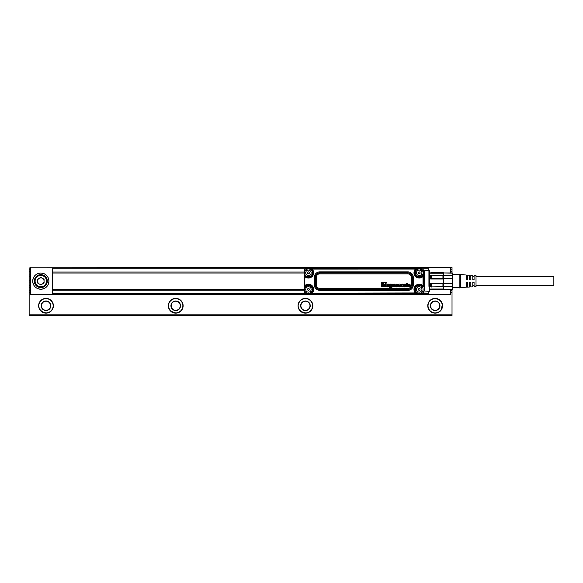 <?xml version="1.0" encoding="UTF-8"?>
<svg xmlns="http://www.w3.org/2000/svg" width="583" height="583" viewBox="0 0 583 583"><rect width="100%" height="100%" fill="white"/><g stroke="black" fill="none" stroke-linecap="round" stroke-linejoin="round"><path stroke-width="0.87" d="M476.02 276.714L553.85 276.714L553.85 285.532L476.02 285.532M460.453 287.543L466.291 287.2L466.291 282.42L467.588 282.42L467.588 287.127L469.534 287.011L469.534 282.42L470.831 282.42L470.831 286.938L472.777 286.821L472.777 282.42L474.074 282.42L474.074 286.749L476.02 286.639L476.02 275.613L474.074 275.497L474.074 279.825L472.777 279.825L472.777 275.424L470.831 275.307L470.831 279.825L469.534 279.825L469.534 275.234L467.588 275.118L467.588 279.825L466.291 279.825L466.291 275.045L459.156 274.25L459.156 287.995L460.453 287.543L460.453 274.702M452.372 286.617L452.372 283.615L430.618 283.236L430.618 286.902L452.372 286.617L452.372 289.292L452.372 272.953L443.59 272.953L442.942 272.305L431.267 272.516L442.942 272.305M443.59 286.617L443.59 283.615M452.372 283.615L452.372 275.628L431.267 275.154L431.267 278.485L442.942 278.485L442.942 275.154M452.372 289.11L431.267 289.729L442.942 289.729M452.372 289.292L443.59 289.11M452.372 275.628L452.372 272.953M452.372 278.63L443.59 278.63L443.59 275.628M452.372 273.136L443.59 272.953M442.942 287.091L442.942 283.761L431.267 283.761L431.267 287.091M442.942 278.485L443.59 279.009L443.59 283.236L442.942 283.761M431.267 275.154L430.618 275.344L430.618 279.009L443.59 279.009L443.59 278.63M442.942 272.516L443.59 273.136M430.618 279.009L431.267 278.485M430.618 283.236L431.267 283.761M443.59 286.902L443.59 289.015L430.618 289.015L431.267 289.729M430.618 289.015L431.267 289.94M431.267 272.305L430.618 272.953L431.267 272.516M443.59 275.344L443.59 273.23L430.618 273.23M408.45 285.211L409.55 285.174A1.268 1.268 0 0 0 409.521 285.087A0.853 0.853 0 0 0 409.39 284.832A0.372 0.372 0 0 0 409.084 284.686A0.845 0.845 0 0 0 408.596 284.825A0.459 0.459 0 0 0 408.45 285.058A1.006 1.006 0 0 0 408.421 285.174L408.406 285.138A0.685 0.685 0 0 0 408.399 285.196L409.572 285.196A1.283 1.283 0 0 0 409.543 285.08A0.874 0.874 0 0 0 409.404 284.817A0.386 0.386 0 0 0 409.091 284.672A0.867 0.867 0 0 0 408.581 284.81A0.481 0.481 0 0 0 408.428 285.051A1.028 1.028 0 0 0 408.406 285.138M405.425 285.626L405.396 285.59A0.394 0.394 0 0 1 405.338 285.626A1.1 1.1 0 0 1 405.236 285.655A1.713 1.713 0 0 1 405.127 285.67A2.456 2.456 0 0 1 405.017 285.67A2.478 2.478 0 0 0 405.127 285.67L405.127 285.67A1.691 1.691 0 0 0 405.229 285.634L405.236 285.655M404.93 285.699L404.93 285.677A3.17 3.17 0 0 1 405.017 285.67L405.017 285.685A3.148 3.148 0 0 0 404.864 285.706A1.246 1.246 0 0 0 404.689 285.75A0.51 0.51 0 0 0 404.602 285.794L404.413 286.129A2.594 2.594 0 0 1 404.42 286.158A0.423 0.423 0 0 0 404.42 286.166L404.602 286.355A0.437 0.437 0 0 0 404.697 286.384A0.86 0.86 0 0 0 404.974 286.391A0.67 0.67 0 0 0 405.418 285.947L405.44 285.947A0.649 0.649 0 0 1 405.44 285.91A0.823 0.823 0 0 0 405.447 285.808L405.447 285.808A0.802 0.802 0 0 1 405.418 285.91A0.67 0.67 0 0 0 405.418 285.947M404.442 286.151A0.401 0.401 0 0 0 404.442 286.166L404.595 286.377A0.452 0.452 0 0 0 404.689 286.406A0.882 0.882 0 0 0 405.083 286.391A0.423 0.423 0 0 0 405.44 285.947M396.09 285.211L397.191 285.174A1.261 1.261 0 0 0 397.161 285.087A0.86 0.86 0 0 0 397.03 284.832A0.372 0.372 0 0 0 396.724 284.686A0.845 0.845 0 0 0 396.236 284.825A0.459 0.459 0 0 0 396.09 285.058A1.013 1.013 0 0 0 396.061 285.174L396.046 285.138A0.685 0.685 0 0 0 396.039 285.196L397.212 285.196A1.283 1.283 0 0 0 397.183 285.08A0.882 0.882 0 0 0 397.045 284.817A0.386 0.386 0 0 0 396.724 284.672A0.867 0.867 0 0 0 396.221 284.81A0.481 0.481 0 0 0 396.068 285.051A1.028 1.028 0 0 0 396.046 285.138M388.424 285.626L388.395 285.59A0.394 0.394 0 0 1 388.329 285.626A1.1 1.1 0 0 1 388.227 285.655A1.713 1.713 0 0 1 388.118 285.67A2.456 2.456 0 0 1 388.008 285.67A2.478 2.478 0 0 0 388.118 285.67L388.118 285.67A1.691 1.691 0 0 0 388.22 285.634L388.227 285.655M387.928 285.699L387.921 285.677A3.17 3.17 0 0 1 388.008 285.67L388.016 285.685A3.148 3.148 0 0 0 387.855 285.706A1.246 1.246 0 0 0 387.68 285.75A0.51 0.51 0 0 0 387.593 285.794L387.411 286.129A2.594 2.594 0 0 1 387.411 286.158A0.423 0.423 0 0 0 387.418 286.166L387.586 286.377A0.437 0.437 0 0 0 387.688 286.384A0.86 0.86 0 0 0 387.965 286.391A0.67 0.67 0 0 0 388.409 285.947A0.649 0.649 0 0 1 388.431 285.91A0.67 0.67 0 0 0 388.409 285.947L388.431 285.947A0.51 0.51 0 0 1 388.402 286.078L388.402 286.078A0.598 0.598 0 0 1 388.358 286.173L388.358 286.173A0.415 0.415 0 0 1 388.249 286.297L388.249 286.297A0.598 0.598 0 0 1 387.965 286.413L387.965 286.413A1.049 1.049 0 0 1 387.768 286.413L387.768 286.413A0.882 0.882 0 0 1 387.68 286.406L387.68 286.406A0.452 0.452 0 0 1 387.586 286.377L387.506 286.289M390.778 284.664L390.778 284.686A0.539 0.539 0 0 0 390.814 284.686A0.517 0.517 0 0 1 390.778 284.664A0.532 0.532 0 0 0 390.238 285.138A1.115 1.115 0 0 0 390.231 285.699A0.802 0.802 0 0 0 390.501 286.122A0.401 0.401 0 0 0 391.331 285.743A0.911 0.911 0 0 0 391.368 285.481A1.603 1.603 0 0 0 391.339 285.174A0.831 0.831 0 0 0 390.814 284.686L390.814 284.672A0.517 0.517 0 0 1 391.317 285.036L391.317 285.036A0.853 0.853 0 0 1 391.361 285.167A1.399 1.399 0 0 1 391.39 285.481L391.39 285.481A1.013 1.013 0 0 1 391.353 285.75L391.353 285.75A0.772 0.772 0 0 1 391.04 286.151L391.04 286.151A0.517 0.517 0 0 1 390.953 286.18L390.953 286.18A0.568 0.568 0 0 1 390.421 286.085L390.421 286.085A0.554 0.554 0 0 1 390.209 285.699A1.45 1.45 0 0 1 390.216 285.131A0.78 0.78 0 0 1 390.238 285.051L390.238 285.051A0.692 0.692 0 0 1 390.275 284.97L390.275 284.97A0.656 0.656 0 0 1 390.377 284.825L390.377 284.825A0.525 0.525 0 0 1 390.45 284.788L390.435 284.774M404.93 285.677A3.017 3.017 0 0 0 404.864 285.692A1.268 1.268 0 0 0 404.682 285.736A0.525 0.525 0 0 0 404.507 285.83M387.921 285.677A3.017 3.017 0 0 0 387.855 285.692A1.268 1.268 0 0 0 387.673 285.736A0.525 0.525 0 0 0 387.506 285.83M408.399 285.714L408.421 285.736A1.385 1.385 0 0 0 408.428 285.794L408.406 285.801A1.406 1.406 0 0 1 408.399 285.714L410.33 285.546A1.997 1.997 0 0 0 410.257 285.102A1.567 1.567 0 0 0 410.024 284.599A1.166 1.166 0 0 0 409.222 284.132A1.56 1.56 0 0 0 408.034 286.515A1.122 1.122 0 0 0 408.639 286.858A1.509 1.509 0 0 0 409.791 286.698A0.926 0.926 0 0 0 410.126 286.326A1.501 1.501 0 0 0 410.184 286.217L410.199 286.224A1.516 1.516 0 0 1 410.053 286.479A1.049 1.049 0 0 1 409.346 286.894A1.603 1.603 0 0 1 408.297 286.741A1.173 1.173 0 0 1 407.692 285.896A1.618 1.618 0 0 1 409.426 284.154A1.1 1.1 0 0 1 410.213 284.919A1.589 1.589 0 0 1 410.33 285.488A2.019 2.019 0 0 1 410.33 285.546L408.428 285.685M408.406 285.801A1.042 1.042 0 0 0 408.457 286.013A0.576 0.576 0 0 0 408.945 286.355A1.049 1.049 0 0 0 409.179 286.348A0.634 0.634 0 0 0 409.572 286.107L409.587 286.085M406.628 283.323L406.606 286.69L407.211 286.851L406.628 286.69L406.628 283.323L407.211 283.163L407.371 286.69L407.211 283.185M406.067 286.836L405.637 286.836L406.067 286.851M406.176 284.868L406.191 284.868A0.926 0.926 0 0 0 406.183 284.73L406.183 284.73A0.641 0.641 0 0 0 406.132 284.606A0.656 0.656 0 0 1 406.176 284.868L406.176 286.246A2.966 2.966 0 0 0 406.176 286.413A2.602 2.602 0 0 0 406.191 286.588A1.079 1.079 0 0 0 406.205 286.661M406.132 284.606A0.503 0.503 0 0 0 405.79 284.256A1.159 1.159 0 0 0 405.418 284.147A3.061 3.061 0 0 0 405.01 284.118A2.215 2.215 0 0 0 404.573 284.161A1.392 1.392 0 0 0 404.187 284.307A0.889 0.889 0 0 0 403.793 284.832L403.771 284.825A0.867 0.867 0 0 1 404.303 284.227A1.261 1.261 0 0 1 404.573 284.14A2.281 2.281 0 0 1 405.01 284.096A2.908 2.908 0 0 1 405.418 284.125A1.363 1.363 0 0 1 405.797 284.234A0.809 0.809 0 0 1 406.147 284.599L406.147 284.599M404.376 285L403.932 285L404.376 285.021M404.58 284.752L404.704 284.657A0.561 0.561 0 0 1 404.974 284.606A0.809 0.809 0 0 0 404.711 284.672L404.595 284.766M405.447 284.941A0.598 0.598 0 0 0 405.44 284.898L405.44 284.898A0.576 0.576 0 0 1 405.425 284.941L405.294 285.189A0.394 0.394 0 0 0 405.294 285.189A0.641 0.641 0 0 1 405.185 285.225A1.625 1.625 0 0 1 405.047 285.247A1.611 1.611 0 0 0 405.178 285.204A0.619 0.619 0 0 0 405.28 285.167L405.425 284.941M404.908 285.269A2.339 2.339 0 0 0 405.047 285.247L405.047 285.247A2.317 2.317 0 0 1 404.901 285.247L404.908 285.269A5.415 5.415 0 0 0 404.74 285.284A5.808 5.808 0 0 0 404.58 285.313A2.995 2.995 0 0 0 404.259 285.379A0.991 0.991 0 0 0 403.968 285.51A0.627 0.627 0 0 0 403.72 285.867A1.006 1.006 0 0 0 404.413 286.887A1.421 1.421 0 0 0 405.068 286.829A0.962 0.962 0 0 0 405.353 286.683A0.947 0.947 0 0 1 405.076 286.851A1.683 1.683 0 0 1 404.405 286.909A1.224 1.224 0 0 1 404.128 286.836A0.816 0.816 0 0 1 403.698 285.859A0.605 0.605 0 0 1 404.099 285.415A1.013 1.013 0 0 1 404.252 285.357A3.126 3.126 0 0 1 404.58 285.291A5.83 5.83 0 0 1 404.74 285.269A5.436 5.436 0 0 1 404.901 285.247M402.707 285.021L402.707 285.021A0.619 0.619 0 0 0 401.607 285.225A1.53 1.53 0 0 0 401.607 285.816A0.977 0.977 0 0 0 401.702 286.085A0.583 0.583 0 0 0 402.736 285.925L403.443 286.005A1.72 1.72 0 0 0 403.421 285.998L402.736 285.925M403.276 285.123L403.414 284.949A0.991 0.991 0 0 0 402.649 284.176A1.618 1.618 0 0 0 401.811 284.161A1.246 1.246 0 0 0 400.936 284.978A1.618 1.618 0 0 0 401.017 286.246A1.253 1.253 0 0 0 401.993 286.887A1.647 1.647 0 0 0 402.729 286.807A1.173 1.173 0 0 0 403.421 286.005A1.414 1.414 0 0 1 403.196 286.508A1.049 1.049 0 0 1 402.554 286.88A1.56 1.56 0 0 1 401.33 286.654A1.166 1.166 0 0 1 400.834 285.736A1.698 1.698 0 0 1 400.987 284.81A1.29 1.29 0 0 1 402 284.11A1.764 1.764 0 0 1 402.656 284.161A1.326 1.326 0 0 1 403.334 284.664A0.874 0.874 0 0 1 403.436 284.941L403.276 285.138M398.903 286.078L398.204 286.144L398.903 286.078A0.372 0.372 0 0 0 398.91 286.107L398.94 286.166A0.415 0.415 0 0 0 399.224 286.391A0.802 0.802 0 0 0 399.749 286.348L399.792 285.889A0.445 0.445 0 0 0 399.69 285.838A2.558 2.558 0 0 0 399.486 285.772A5.079 5.079 0 0 0 399.289 285.721A7.382 7.382 0 0 0 399.1 285.677L399.1 285.699A2.616 2.616 0 0 1 399.034 285.685A2.594 2.594 0 0 0 399.1 285.677M398.204 286.144A0.896 0.896 0 0 0 398.838 286.821A1.341 1.341 0 0 0 398.976 286.851A2.164 2.164 0 0 0 399.865 286.858A1.268 1.268 0 0 0 400.251 286.705A0.838 0.838 0 0 0 400.106 285.327A2.995 2.995 0 0 0 399.792 285.24A13.81 13.81 0 0 0 399.639 285.211A11.325 11.325 0 0 0 399.493 285.174A11.347 11.347 0 0 1 399.647 285.189A13.832 13.832 0 0 1 399.8 285.225A3.17 3.17 0 0 1 400.113 285.313A1.13 1.13 0 0 1 400.383 285.451A0.692 0.692 0 0 1 400.652 285.983A1.144 1.144 0 0 1 400.608 286.289A0.707 0.707 0 0 1 400.142 286.792A1.13 1.13 0 0 1 399.872 286.88A2.252 2.252 0 0 1 398.969 286.872A1.363 1.363 0 0 1 398.575 286.719A0.904 0.904 0 0 1 398.182 286.144L398.182 286.144M399.362 285.145A2.769 2.769 0 0 0 399.493 285.174L399.493 285.16A2.747 2.747 0 0 1 399.362 285.123L399.362 285.145A1.982 1.982 0 0 1 399.231 285.109A0.678 0.678 0 0 1 399.129 285.065A0.656 0.656 0 0 0 399.238 285.087A1.968 1.968 0 0 0 399.362 285.123M400.397 284.963L400.536 284.781A0.874 0.874 0 0 0 399.938 284.191A1.246 1.246 0 0 0 399.814 284.161A2.033 2.033 0 0 0 398.976 284.154A1.29 1.29 0 0 0 398.604 284.293A0.751 0.751 0 0 0 398.255 284.825A1.115 1.115 0 0 0 398.247 284.97A0.736 0.736 0 0 0 398.634 285.532A1.151 1.151 0 0 0 398.772 285.59A3.534 3.534 0 0 0 399.042 285.663A3.636 3.636 0 0 1 398.765 285.604A1.173 1.173 0 0 1 398.495 285.481A0.663 0.663 0 0 1 398.225 284.97A1.137 1.137 0 0 1 398.262 284.672A0.634 0.634 0 0 1 398.597 284.271A1.086 1.086 0 0 1 398.969 284.14A2.259 2.259 0 0 1 399.814 284.14A1.268 1.268 0 0 1 400.186 284.278A0.838 0.838 0 0 1 400.55 284.781L400.397 284.985M398.889 286.085A0.394 0.394 0 0 0 398.896 286.115L398.925 286.173A0.43 0.43 0 0 0 399.326 286.391A0.838 0.838 0 0 0 399.734 286.326L399.902 286.027M396.039 285.714L396.061 285.736A1.385 1.385 0 0 0 396.068 285.794L396.046 285.801A1.399 1.399 0 0 1 396.039 285.714L397.97 285.546A2.026 2.026 0 0 0 397.89 285.102A1.567 1.567 0 0 0 397.664 284.599A1.166 1.166 0 0 0 396.863 284.132A1.56 1.56 0 0 0 395.675 286.515A1.122 1.122 0 0 0 396.28 286.858A1.509 1.509 0 0 0 397.431 286.698A0.926 0.926 0 0 0 397.766 286.326A1.501 1.501 0 0 0 397.817 286.217L397.839 286.224A1.523 1.523 0 0 1 397.686 286.479A1.049 1.049 0 0 1 396.987 286.894A1.603 1.603 0 0 1 395.937 286.741A1.173 1.173 0 0 1 395.332 285.896A1.618 1.618 0 0 1 397.067 284.154A1.1 1.1 0 0 1 397.854 284.919A1.589 1.589 0 0 1 397.949 285.291L397.949 285.291A1.851 1.851 0 0 1 397.949 285.488L397.97 285.488M397.949 285.488A2.004 2.004 0 0 1 397.949 285.546L396.068 285.685M396.046 285.801A1.042 1.042 0 0 0 396.097 286.013A0.576 0.576 0 0 0 396.586 286.355A1.049 1.049 0 0 0 396.819 286.348A0.627 0.627 0 0 0 397.212 286.107L397.227 286.085M392.68 284.191L393.08 284.191L392.68 284.169M392.512 284.329L392.68 286.851L393.117 286.851L392.534 286.69L392.534 284.329M393.263 285.444L393.285 286.69L393.263 285.444A2.135 2.135 0 0 1 393.263 285.327A2.113 2.113 0 0 0 393.285 285.444M393.408 284.876A0.466 0.466 0 0 0 393.299 285.087L393.299 285.087A0.736 0.736 0 0 1 393.35 284.978L393.336 284.97A0.488 0.488 0 0 1 393.634 284.715A0.488 0.488 0 0 0 393.408 284.876L393.394 284.868M394.276 285.138A1.049 1.049 0 0 0 394.261 285.036L394.261 285.036A1.028 1.028 0 0 1 394.254 285.138L394.276 285.138A1.428 1.428 0 0 1 394.283 285.24A1.844 1.844 0 0 1 394.29 285.342L394.429 286.836L394.268 285.342A1.822 1.822 0 0 0 394.268 285.24A1.406 1.406 0 0 0 394.254 285.138M394.873 286.836L394.429 286.836L394.873 286.851M395.012 285.204L395.012 286.69L395.034 285.204A2.441 2.441 0 0 0 395.004 284.985A1.887 1.887 0 0 0 394.968 284.759A1.02 1.02 0 0 0 394.822 284.417A0.641 0.641 0 0 0 394.37 284.147A1.304 1.304 0 0 0 394.21 284.125A1.815 1.815 0 0 0 394.05 284.118A0.998 0.998 0 0 0 393.598 284.22A1.151 1.151 0 0 1 394.05 284.096A1.829 1.829 0 0 1 394.21 284.103A1.326 1.326 0 0 1 394.378 284.132A0.896 0.896 0 0 1 394.99 284.759A1.909 1.909 0 0 1 395.026 284.978A2.463 2.463 0 0 1 395.034 285.204L395.034 285.204M388.489 286.719A1.064 1.064 0 0 1 388.475 286.632L388.46 286.668A1.086 1.086 0 0 0 388.475 286.727L389.058 286.851L388.475 286.727M388.431 286.617L388.416 286.654A1.02 1.02 0 0 1 388.067 286.851A1.683 1.683 0 0 1 387.404 286.909A1.224 1.224 0 0 1 387.119 286.836A0.816 0.816 0 0 1 386.697 285.859A0.605 0.605 0 0 1 387.097 285.415A1.013 1.013 0 0 1 387.243 285.357A3.126 3.126 0 0 1 387.571 285.291A5.83 5.83 0 0 1 387.731 285.269A5.436 5.436 0 0 1 387.899 285.247L387.899 285.269A5.415 5.415 0 0 0 387.739 285.284A5.808 5.808 0 0 0 387.578 285.313A2.995 2.995 0 0 0 387.25 285.379A0.991 0.991 0 0 0 386.966 285.51A0.627 0.627 0 0 0 386.711 285.867A1.006 1.006 0 0 0 387.404 286.887A1.421 1.421 0 0 0 388.059 286.829A0.962 0.962 0 0 0 388.431 286.617L388.475 286.632M388.89 284.315L388.897 284.3A0.809 0.809 0 0 0 388.795 284.234L388.795 284.234A1.159 1.159 0 0 0 388.599 284.183A1.181 1.181 0 0 1 388.795 284.234A0.787 0.787 0 0 1 389.167 284.868L389.167 286.246A2.966 2.966 0 0 0 389.174 286.413A2.602 2.602 0 0 0 389.189 286.588A1.079 1.079 0 0 0 389.196 286.661M388.599 284.183A1.341 1.341 0 0 0 388.409 284.147A3.061 3.061 0 0 0 388.008 284.118A2.215 2.215 0 0 0 387.571 284.161A1.392 1.392 0 0 0 387.178 284.307A0.889 0.889 0 0 0 386.784 284.832L386.769 284.825A0.867 0.867 0 0 1 387.294 284.227A1.261 1.261 0 0 1 387.564 284.14A2.281 2.281 0 0 1 388.008 284.096A2.908 2.908 0 0 1 388.416 284.125A1.363 1.363 0 0 1 388.606 284.169L388.606 284.169M387.367 285L386.93 285L387.367 285.021M387.571 284.752L387.702 284.657A0.561 0.561 0 0 1 387.972 284.606A0.809 0.809 0 0 0 387.71 284.672L387.593 284.766M388.387 284.788L388.22 284.657A0.43 0.43 0 0 0 388.147 284.635A1.115 1.115 0 0 0 387.972 284.606L387.972 284.606A1.297 1.297 0 0 1 388.059 284.628L388.059 284.606A1.137 1.137 0 0 1 388.154 284.613A0.452 0.452 0 0 1 388.3 284.664L388.402 284.774M385.02 286.836L385.713 286.698L384.867 286.647L385.735 284.708L385.735 286.698L385.545 284.679L385.02 286.858M383.286 284.73L383.286 286.698L384.117 286.647L383.454 284.701L383.978 286.858L383.264 286.698L383.264 284.73M385.348 283.251L384.612 285.524L383.629 283.236L384.43 285.524L385.334 283.229M385.356 283.214L386.442 283.068L385.37 283.236M386.42 282.471L381.544 282.471L386.281 282.325L386.42 283.068M381.544 282.471L381.544 286.698L382.39 286.858L381.522 286.698L381.522 282.471M383.643 283.214L382.535 283.243L382.535 286.698M392.082 286.661L392.082 284.329L391.528 284.169L392.097 284.329L392.097 286.661A1.472 1.472 0 0 1 392.089 286.851A2.223 2.223 0 0 1 392.053 287.033A0.867 0.867 0 0 1 391.863 287.419A1.006 1.006 0 0 0 392.038 287.025A2.201 2.201 0 0 0 392.067 286.851A1.45 1.45 0 0 0 392.082 286.661L392.097 286.661M391.339 284.482A1.013 1.013 0 0 0 389.582 284.788A1.414 1.414 0 0 0 389.459 285.43A2.143 2.143 0 0 0 389.517 285.94A1.348 1.348 0 0 0 389.721 286.362A0.955 0.955 0 0 0 390.413 286.749A1.479 1.479 0 0 0 390.588 286.756A1.115 1.115 0 0 0 391.178 286.581A0.692 0.692 0 0 0 391.339 286.406L391.39 286.421M391.004 287.324A0.532 0.532 0 0 0 391.098 287.288L391.098 287.288A0.51 0.51 0 0 1 390.996 287.302L391.004 287.324A0.663 0.663 0 0 1 390.574 287.31A0.685 0.685 0 0 0 390.996 287.302M389.604 287.244L389.582 287.259A0.7 0.7 0 0 0 389.648 287.383L389.648 287.383A0.926 0.926 0 0 0 389.838 287.557A0.911 0.911 0 0 1 389.575 287.164L390.158 286.982M389.838 287.557A0.933 0.933 0 0 0 390.122 287.718A1.334 1.334 0 0 0 390.311 287.783A1.778 1.778 0 0 0 390.712 287.827A2.813 2.813 0 0 0 390.953 287.82A1.931 1.931 0 0 0 391.2 287.783A1.188 1.188 0 0 0 391.659 287.579A0.926 0.926 0 0 0 391.849 287.412A0.94 0.94 0 0 1 391.674 287.601A1.421 1.421 0 0 1 391.208 287.805A1.953 1.953 0 0 1 390.96 287.842A2.828 2.828 0 0 1 390.712 287.849A1.64 1.64 0 0 1 390.311 287.805A1.355 1.355 0 0 1 389.932 287.645A0.955 0.955 0 0 1 389.83 287.572L389.83 287.572M307.788 289.562L307.584 288.935L308.429 288.454L309.267 288.935L309.267 289.911L308.429 290.4L307.584 289.911L307.788 289.292M418.565 289.562L418.361 288.935L419.206 288.454L420.044 288.935L420.044 289.911L419.206 290.4L418.361 289.911L418.565 289.292M418.565 272.953L418.361 272.334L419.206 271.846L420.044 272.334L420.044 273.31L419.206 273.791L418.361 273.31L418.565 272.691M408.428 285.794A1.028 1.028 0 0 0 408.479 286.005A0.554 0.554 0 0 0 408.945 286.333A1.028 1.028 0 0 0 409.179 286.326A0.612 0.612 0 0 0 409.558 286.093L409.572 286.071M406.606 283.323L407.211 283.163M406.191 284.868L406.191 286.246A2.951 2.951 0 0 0 406.198 286.413A2.58 2.58 0 0 0 406.213 286.588A1.057 1.057 0 0 0 406.227 286.661M402.685 285.021A0.598 0.598 0 0 0 401.621 285.233A1.509 1.509 0 0 0 401.621 285.808A0.955 0.955 0 0 0 401.723 286.071A0.561 0.561 0 0 0 402.715 285.918M399.88 286.027L399.785 285.903A0.423 0.423 0 0 0 399.683 285.852A2.536 2.536 0 0 0 399.486 285.794A5.058 5.058 0 0 0 399.282 285.736A7.36 7.36 0 0 0 399.1 285.699M396.068 285.794A1.02 1.02 0 0 0 396.119 286.005A0.554 0.554 0 0 0 396.586 286.333A1.028 1.028 0 0 0 396.819 286.326A0.612 0.612 0 0 0 397.198 286.093L397.212 286.071M388.897 284.3A0.743 0.743 0 0 1 389.189 284.868L389.189 286.246A2.951 2.951 0 0 0 389.189 286.413A2.58 2.58 0 0 0 389.211 286.588A1.057 1.057 0 0 0 389.218 286.661M386.442 282.471L386.442 283.068M382.535 283.243L382.557 286.698M382.557 283.258L383.629 283.236M391.339 286.406L391.324 286.464A0.78 0.78 0 0 1 390.588 286.778A1.501 1.501 0 0 1 390.231 286.734A0.969 0.969 0 0 1 389.553 286.1A1.37 1.37 0 0 1 389.502 285.947A1.924 1.924 0 0 1 389.437 285.43A1.734 1.734 0 0 1 389.568 284.774A1.297 1.297 0 0 1 390.909 284.14A0.904 0.904 0 0 1 391.324 284.417M389.582 287.259A0.772 0.772 0 0 1 389.553 287.171L390.158 286.96M307.788 272.953L307.584 272.334L308.429 271.846L309.267 272.334L309.267 273.31L308.429 273.791L307.584 273.31L307.788 272.691M306.039 290.728A2.726 2.726 0 0 0 309.733 291.813A2.726 2.726 0 0 0 310.819 288.119A2.726 2.726 0 0 0 307.124 287.033A2.726 2.726 0 0 0 306.039 290.728M416.816 290.728A2.726 2.726 0 0 0 420.511 291.813A2.726 2.726 0 0 0 421.596 288.119A2.726 2.726 0 0 0 417.902 287.033A2.726 2.726 0 0 0 416.816 290.728M416.816 274.127A2.726 2.726 0 0 0 420.511 275.212A2.726 2.726 0 0 0 421.596 271.518A2.726 2.726 0 0 0 417.902 270.432A2.726 2.726 0 0 0 416.816 274.127M306.039 274.127A2.726 2.726 0 0 0 309.733 275.212A2.726 2.726 0 0 0 310.819 271.518A2.726 2.726 0 0 0 307.124 270.432A2.726 2.726 0 0 0 306.039 274.127M311.839 287.557A3.892 3.892 0 0 1 310.294 292.841A3.892 3.892 0 0 1 305.011 291.289A3.892 3.892 0 0 1 306.563 286.013A3.892 3.892 0 0 1 311.839 287.557C309.092 284.672 306.702 284.949 304.676 288.381L304.924 276.087L304.224 275.489L304.224 270.92C304.348 269.492 305.128 268.712 306.549 268.574C305.142 268.727 304.362 269.499 304.224 270.92L304.224 291.325C304.362 292.746 305.142 293.519 306.556 293.657L306.556 293.205L307.511 293.205A3.892 3.892 0 0 1 305.011 291.289M415.788 291.289A3.892 3.892 0 0 1 417.341 286.013A3.892 3.892 0 0 1 422.617 287.557A3.892 3.892 0 0 1 421.072 292.841A3.892 3.892 0 0 1 415.788 291.289C413.172 286.996 420.423 283.039 422.617 287.557M415.788 274.688A3.892 3.892 0 0 1 417.341 269.404A3.892 3.892 0 0 1 422.617 270.957A3.892 3.892 0 0 1 421.072 276.233A3.892 3.892 0 0 1 415.788 274.688A3.892 3.892 0 0 0 423.018 273.587L423.018 275.446L421.298 276.444A4.183 4.183 0 0 1 415.584 270.731L416.561 268.588L421.137 268.588C422.573 268.712 423.345 269.492 423.484 270.906C423.338 269.499 422.558 268.727 421.137 268.588L306.549 268.574L306.556 269.04L307.511 269.04M311.839 270.957A3.892 3.892 0 0 1 310.294 276.233A3.892 3.892 0 0 1 305.011 274.688A3.892 3.892 0 0 1 306.563 269.404A3.892 3.892 0 0 1 311.839 270.957M422.617 270.957L420.124 269.04L421.137 269.04L423.018 270.92L423.018 272.05M309.347 269.04L311.672 269.288L312.291 268.61L311.672 269.288L312.393 270.534L312.051 270.731A4.183 4.183 0 0 1 306.337 276.444L306.141 276.779A4.577 4.577 0 0 0 312.393 270.534L311.665 269.288A0.452 0.452 102.7 0 1 312.058 268.603L311.074 268.588L312.051 270.731M309.347 293.205L311.672 292.957A0.452 0.452 77.3 0 0 312.065 293.635L311.665 292.957L312.386 291.711L312.051 291.515L311.074 293.205L311.074 293.657L312.291 293.635L311.672 292.957L312.393 291.711A4.577 4.577 0 0 0 306.141 285.466L306.337 285.801A4.183 4.183 0 0 1 312.051 291.515M423.018 288.658L422.77 286.195A0.452 0.452 -12.7 0 0 423.447 285.801L422.996 285.575L422.77 286.195L421.494 285.459L421.815 284.898A5.225 5.225 0 0 0 414.681 292.039L415.242 291.711A4.577 4.577 0 0 1 421.487 285.466L421.494 285.459A4.577 4.577 0 0 0 415.249 291.711L415.956 292.957A0.452 0.452 -77.3 0 1 415.577 293.643L415.956 292.957L312.291 293.176L312.954 292.039L312.393 291.711A4.569 4.569 0 0 0 306.141 285.459L304.924 286.158L304.246 285.765A0.452 0.452 12.7 0 0 304.924 286.166L306.141 285.466L305.813 284.898L304.253 285.539L304.253 276.706L305.813 277.348L306.141 276.787A4.569 4.569 0 0 0 312.386 270.534L312.954 270.206L312.291 269.069L418.288 269.04M421.298 285.801L423.477 286.8L423.455 285.816L422.77 286.209L421.487 285.466L421.298 285.801A4.183 4.183 0 0 0 415.584 291.515L415.249 291.711L416.561 293.657L421.137 293.657C422.558 293.519 423.338 292.746 423.477 291.325L423.018 291.325L423.018 290.196M415.584 270.731L415.249 270.534A4.577 4.577 0 0 0 421.494 276.787L421.815 277.348A5.225 5.225 0 0 1 414.681 270.206L415.242 270.534A4.569 4.569 0 0 0 421.487 276.779L422.77 276.05A0.452 0.452 -167.3 0 1 423.455 276.429L422.77 276.05L423.447 276.67L423.447 285.575M421.298 276.444L421.487 276.779L423.477 275.446L423.477 270.92L423.477 286.8M304.224 275.489L304.246 276.466L304.924 276.08A0.452 0.452 167.3 0 0 304.246 276.48L304.253 276.706M304.253 285.539L304.224 286.756L306.337 285.801M416.561 293.657L415.336 293.635L414.681 292.039M414.681 270.206L415.336 268.61L415.97 269.288A0.452 0.452 -102.7 0 0 415.57 268.61L416.561 268.588M423.484 291.34C423.345 292.753 422.573 293.533 421.152 293.672L306.549 293.672C305.128 293.533 304.348 292.753 304.209 291.34M304.209 279.723L304.209 282.719M371.983 268.348L371.32 268.348M329.009 268.479A1.297 1.297 0 0 1 328.149 268.151A1.297 1.297 0 0 0 329.009 268.479A1.297 1.297 -90 0 1 328.149 268.151L306.09 268.151L305.477 268.763L306.782 268.151L305.477 268.763A1.297 1.297 0 0 1 305.317 268.901L305.339 268.887M355.652 293.898L356.315 293.898M305.732 293.657L306.381 293.978M304.209 284.774L304.209 284.234M364.317 268.348L365.526 268.348M365.359 268.348L365.993 268.348M381.45 268.348L378.272 268.348M378.586 268.479L379.766 268.348M379.846 268.479L378.119 268.479M378.986 268.348L378.127 268.348M377.07 268.479L372.923 268.479M372.479 268.479L369.462 268.348M371.284 268.348L370.752 268.348M368.514 268.348L367.407 268.348M364.324 268.348L361.125 268.348M362.699 268.348L362.072 268.348M365.177 268.348L364.462 268.479M362.575 268.348L361.198 268.348M359.835 268.348L358.785 268.348M360.731 268.348L357.022 268.479M352.897 268.348L354.479 268.479L352.875 268.479M349.538 268.479L351.673 268.479L349.705 268.348M352.577 268.479L351.673 268.348M306.782 268.151L307.263 268.151L306.665 268.479A2.332 2.332 0 0 0 305.106 269.069M305.477 268.763A1.297 1.297 0 0 1 305.317 268.901L305.317 268.901A1.297 1.297 0 0 0 305.317 268.901L306.665 268.479L420.97 268.479A1.297 0.904 90 0 1 420.372 268.151L399.486 268.151A1.297 1.297 0 0 1 398.626 268.479A1.297 1.297 0 0 0 399.486 268.151L398.626 268.479M409.485 268.151L405.549 268.151M378.09 293.766L375.962 293.766L377.922 293.898M374.731 293.898L373.149 293.898L374.731 293.898M367.8 293.898L368.85 293.898M366.904 293.898L370.599 293.898M362.109 293.898L366.437 293.898M364.929 293.898L365.563 293.898M365.06 293.898L366.503 293.898M362.276 293.898L361.642 293.898M359.121 293.898L360.228 293.898M355.156 293.766L358.173 293.898M356.344 293.898L356.883 293.898M350.565 293.766L354.712 293.766M346.185 293.898L349.355 293.898M349.049 293.766L347.862 293.898M347.781 293.766L349.516 293.766M348.649 293.898L349.501 293.898M324.25 293.766L328.149 294.094A1.297 1.297 0 0 1 329.009 293.766A1.297 1.297 0 0 0 328.149 294.094M324.25 294.094L306.782 294.094M307.263 294.094L306.665 293.686A2.245 2.245 0 0 1 306.41 293.672M305.565 293.497L52.499 293.446L52.499 290.203L304.209 290.203M305.106 293.176A2.332 2.332 0 0 0 306.665 293.766L420.97 293.766A1.297 0.904 -90 0 0 420.372 294.094L421.852 293.686M371.291 268.479L370.919 268.348M352.409 268.348L351.855 268.348M421.538 268.151L422.15 268.763L420.846 268.151L422.019 268.668M422.318 268.901L420.846 268.151M421.924 268.683L422.165 268.807A2.332 2.332 0 0 0 420.97 268.479A1.297 0.904 -90 0 1 420.605 268.362M422.15 293.482A1.297 1.297 0 0 1 422.238 293.409A1.297 1.297 0 0 0 422.15 293.482L420.846 294.094L422.15 293.482L421.538 294.094M417.647 293.766L420.372 294.094M417.647 294.094L399.486 294.094A1.297 1.297 -90 0 0 398.626 293.766M363.165 293.766L362.444 293.766M356.344 293.766L356.716 293.898M422.318 293.344L420.97 293.766A2.332 2.332 0 0 0 422.165 293.438L422.158 293.446M423.302 270.767L424.599 271.853C424.001 269.681 424.001 269.681 424.599 271.853L424.599 290.392C424.001 292.564 424.001 292.564 424.599 290.392L423.302 291.478M423.396 286.093L424.694 285.583M423.375 282.624L424.497 282.485M423.345 281.123L424.468 281.123M423.375 279.621L424.497 279.76M423.396 276.153L424.694 276.663M422.974 292.637L424.074 292.017L429.321 291.631L429.321 270.614L424.074 270.228L422.974 269.608M429.321 276.451L429.321 271.379M35.118 281.123A5.706 5.706 0 0 1 40.825 275.416A5.706 5.706 0 0 1 46.531 281.123A5.706 5.706 0 0 1 40.825 286.829A5.706 5.706 0 0 1 35.118 281.123M44.068 282.995L40.825 284.868L37.582 282.995L37.582 279.25L40.825 277.377L44.068 279.25L44.068 282.995M40.825 274.637A6.486 6.486 0 0 1 47.31 281.123A6.486 6.486 0 0 1 40.825 287.608A6.486 6.486 0 0 1 34.339 281.123A6.486 6.486 0 0 1 40.825 274.637M32.714 281.123C33.195 276.196 35.898 273.5 40.825 273.019C45.751 273.493 48.455 276.196 48.928 281.123C48.455 286.049 45.751 288.745 40.825 289.234C35.898 288.753 33.195 286.049 32.714 281.123A8.104 8.104 0 0 0 40.825 289.234A8.104 8.104 0 0 0 48.928 281.123A8.104 8.104 0 0 0 40.825 273.019A8.104 8.104 0 0 0 32.714 281.123M30.447 267.765L450.725 267.502L450.725 272.953M30.447 267.502L30.447 294.743L450.725 294.743L450.725 289.292M422.187 293.446L428.673 293.446L428.673 292.017M304.209 272.042L52.499 272.042L52.499 289.234L304.209 289.234M52.499 289.234L52.499 290.203M52.499 273.019L304.209 273.019M428.673 270.228L428.673 268.799L422.187 268.799M52.499 272.042L52.499 268.799L305.441 268.799M30.447 292.426L29.15 292.426L29.15 287.237L30.447 287.237M29.15 290.574L30.447 290.574M29.15 287.237L29.15 282.048L30.447 282.048M29.15 285.386L30.447 285.386M29.15 282.048L29.15 276.859L30.447 276.859M29.15 280.197L30.447 280.197M29.15 276.859L29.15 271.671L30.447 271.671M29.15 275.008L30.447 275.008M29.15 267.765L29.15 269.82L30.447 269.82M29.15 271.671L29.15 269.82M450.725 271.671L452.022 271.671L452.022 267.502L450.725 267.502M450.725 292.426L452.022 292.426L452.022 289.292M29.15 315.498L452.022 315.498L452.022 314.849L29.15 314.849L29.15 315.498M50.225 308.072A4.802 4.802 30.4 0 0 48.316 301.557A4.802 4.802 30.4 0 0 41.801 303.466A4.802 4.802 0 0 0 43.71 309.981A4.802 4.802 0 0 0 50.225 308.072M50 307.948A4.54 4.54 30.4 0 0 48.192 301.783A4.54 4.54 30.4 0 0 42.027 303.59A4.54 4.54 30.4 0 0 43.834 309.755A4.54 4.54 30.4 0 0 50 307.948M52.273 309.187C48.251 317.48 34.951 310.214 39.753 302.351A7.134 7.134 0 0 1 53.089 304.858A7.134 7.134 0 0 1 45.241 312.86A7.134 7.134 0 0 1 39.163 307.758M171.519 303.466A4.802 4.802 0 0 0 173.428 309.981A4.802 4.802 0 0 0 180.49 306.352A4.802 4.802 0 0 0 171.519 303.466M171.745 303.59A4.54 4.54 0 0 0 173.552 309.755A4.54 4.54 0 0 0 180.234 306.323A4.54 4.54 0 0 0 171.745 303.59M301.236 303.466A4.802 4.802 0 0 0 303.145 309.981A4.802 4.802 0 0 0 310.207 306.352A4.802 4.802 0 0 0 301.236 303.466M301.462 303.59A4.54 4.54 0 0 0 303.269 309.755A4.54 4.54 0 0 0 309.952 306.323A4.54 4.54 0 0 0 301.462 303.59M430.946 303.466A4.802 4.802 0 0 0 432.856 309.981A4.802 4.802 0 0 0 439.925 306.352A4.802 4.802 0 0 0 430.946 303.466M431.172 303.59A4.54 4.54 0 0 0 432.987 309.755A4.54 4.54 0 0 0 439.669 306.323A4.54 4.54 0 0 0 431.172 303.59M181.991 309.187C177.968 317.48 164.668 310.214 169.471 302.351A7.134 7.134 0 0 1 182.807 304.858A7.134 7.134 0 0 1 174.951 312.86A7.134 7.134 0 0 1 168.881 307.758M311.708 309.187C307.678 317.48 294.386 310.214 299.181 302.351A7.134 7.134 0 0 1 312.517 304.858A7.134 7.134 0 0 1 304.669 312.86A7.134 7.134 0 0 1 298.591 307.758M428.899 302.351A7.134 7.134 0 0 1 438.584 299.509A7.134 7.134 0 0 1 441.418 309.187A7.134 7.134 0 0 1 431.741 312.029A7.134 7.134 0 0 1 428.899 302.351C431.755 296.332 441.761 298.212 442.235 304.858L441.418 309.187M42.442 283.928A3.243 3.243 0 0 0 42.442 278.317A3.243 3.243 0 0 0 37.582 281.123A3.243 3.243 0 0 0 42.442 283.928M169.238 302.227A7.397 7.397 0 0 0 172.182 312.255A7.397 7.397 0 0 0 183.062 304.822A7.397 7.397 0 0 0 169.238 302.227M298.955 302.227A7.397 7.397 0 0 0 301.899 312.255A7.397 7.397 0 0 0 312.779 304.822A7.397 7.397 0 0 0 298.955 302.227M428.673 302.227A7.397 7.397 0 0 0 431.617 312.255A7.397 7.397 0 0 0 442.49 304.822A7.397 7.397 0 0 0 428.673 302.227M39.527 302.227A7.397 7.397 0 0 0 42.472 312.255A7.397 7.397 0 0 0 53.345 304.822A7.397 7.397 0 0 0 39.527 302.227M452.022 271.671L452.022 272.953M452.022 292.426L452.022 314.849M450.725 269.82L452.022 269.82M29.15 292.426L29.15 314.849M450.725 290.574L452.022 290.574M450.725 267.765L452.022 267.765M319.71 288.366L407.918 288.366A3.352 3.352 0 0 0 411.277 285.014L411.277 277.231A3.352 3.352 0 0 0 407.918 273.879L407.918 272.815L319.71 272.815A4.416 4.416 0 0 0 315.294 277.231L315.294 285.014A4.416 4.416 0 0 0 319.71 289.43L319.71 288.366A3.352 3.352 0 0 1 316.358 285.014L316.358 277.231L315.439 277.231L315.439 285.014L316.358 285.014M316.358 277.231A3.352 3.352 0 0 1 319.71 273.879L407.918 273.879M411.277 285.014L412.188 285.014L412.188 277.231L411.277 277.231M407.918 288.366L407.918 289.285A4.27 4.27 0 0 0 412.188 285.014L412.341 285.014A4.416 4.416 0 0 1 407.918 289.43L319.71 289.43L319.71 290.349A5.334 5.334 0 0 1 314.375 285.014L315.439 285.014A4.27 4.27 0 0 0 319.71 289.285L407.918 289.285L407.918 290.349A5.334 5.334 0 0 0 413.26 285.014L412.341 285.014L412.341 277.231A4.416 4.416 0 0 0 407.918 272.815L407.918 271.897L319.71 271.897A5.334 5.334 0 0 0 314.375 277.231L315.439 277.231A4.27 4.27 0 0 1 319.71 272.961L407.918 272.961A4.27 4.27 0 0 1 412.188 277.231L413.26 277.231L413.26 285.014M319.71 273.879L319.71 271.897M413.26 277.231A5.334 5.334 0 0 0 407.918 271.897M314.375 277.231L314.375 285.014M407.918 290.349L319.71 290.349M312.954 292.039A5.225 5.225 0 0 0 305.813 284.898M305.813 277.348A5.225 5.225 0 0 0 312.954 270.206M304.676 273.864L304.676 275.489L306.337 276.444M304.924 276.08L306.141 276.779L304.924 276.087M306.556 293.205L304.676 291.325L304.676 290.465M415.584 291.515L416.561 293.205L418.288 293.205M423.018 291.325L421.137 293.205L420.124 293.205M421.815 284.898L422.996 285.575L422.996 276.67L421.815 277.348M415.249 270.534L415.97 269.288L415.242 270.534M306.556 269.04L304.676 270.92L304.676 271.78M304.209 270.906L304.676 270.92M304.224 286.756L304.224 291.325L304.676 291.325M306.549 293.672L311.074 293.657M415.336 293.635L312.291 293.635M421.137 293.205L421.152 293.672M423.455 276.429L423.477 275.446M423.018 270.92L423.477 270.92M421.152 268.574L421.137 269.04M415.336 268.61L312.291 268.61M311.074 268.588L306.556 268.588M420.452 294.007L409.47 294.007M420.97 293.766L306.665 293.686M306.665 268.574L420.97 268.559A2.245 2.245 0 0 1 421.188 268.574M428.935 286.348L428.935 270.228M467.588 285.532L466.291 285.532M467.588 276.714L466.291 276.714M470.831 276.714L469.534 276.714M474.074 276.714L472.777 276.714M474.074 285.532L472.777 285.532M470.831 285.532L469.534 285.532M459.156 287.543L452.67 287.543M459.156 274.702L452.67 274.702M443.59 289.292L442.942 289.94M430.618 289.292L429.321 289.292M430.618 272.953L429.321 272.953"/></g></svg>

